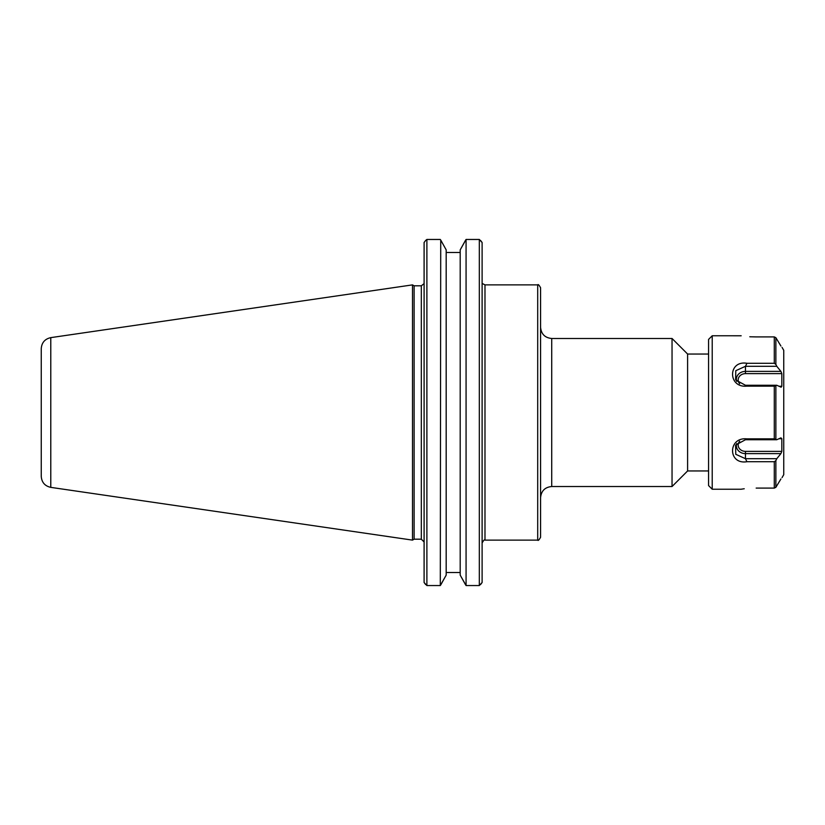 <?xml version="1.0" encoding="UTF-8"?>
<svg xmlns="http://www.w3.org/2000/svg" width="825" height="825" viewBox="0 0 825 825"><rect width="100%" height="100%" fill="white"/><g stroke="black" fill="none" stroke-linecap="round" stroke-linejoin="round"><path stroke-width="1.24" d="M540.581 412.5L540.581 287.76C539.076 285.007 538.117 284.048 537.704 284.883L537.704 540.117C538.117 540.952 539.076 539.993 540.581 537.24L540.581 412.5M551.719 338.487L672.045 338.487L672.045 486.523L551.719 486.523L551.719 338.487C544.954 337.817 541.241 334.104 540.581 327.35M708.572 354.038L687.596 354.038L687.596 470.962L708.572 470.962M446.181 249.882L440.725 240.054L446.181 249.882L446.181 575.118L440.302 585.544L440.725 240.054M465.651 240.054L460.195 249.882L466.073 239.456L479.325 239.456L466.073 239.456L466.073 585.544L460.195 575.118L460.195 249.882M460.195 252.502L446.181 252.502M480.583 584.523L482.109 582.502L479.325 585.544L466.073 585.544M446.181 572.498L460.195 572.498M440.302 585.544L426.886 585.544L424.102 582.502L425.628 584.523M460.195 575.118L465.651 584.946M440.725 584.946L446.181 575.118M480.583 240.477L482.109 242.498L479.325 239.456L479.325 585.544M424.102 242.498L425.628 240.477L424.102 242.498L424.102 582.502M414.109 412.5L414.109 285.811L412.5 284.883L412.5 540.117L414.109 539.189L414.109 412.5M482.109 582.502L482.109 242.498M425.628 240.477L426.886 239.456L440.302 239.456L426.886 239.456L426.886 585.544M41.25 412.5L41.25 476.345C41.704 482.367 44.88 486.049 50.779 487.369L50.779 337.631C44.88 338.951 41.704 342.633 41.25 348.655L41.25 412.5M774.293 363.278L746.934 363.278C727.763 360.113 727.784 388.121 746.934 386.131L774.293 386.131L776.779 385.275L745.47 385.275L735.611 379.912L735.787 370.693L745.47 366.3L776.779 366.3L775.871 364.382L774.293 363.278L774.293 336.909L756.164 336.909C737.014 335.744 737.014 335.744 756.164 336.909L749.791 336.775M741.17 335.775L712.222 335.765L712.222 489.235L741.159 489.235M756.164 488.091C737.003 489.246 737.003 489.246 756.164 488.091L774.293 488.091L774.293 461.722L775.871 460.618L776.779 458.7L745.47 458.7L735.766 454.307L735.591 445.077L745.47 439.725L776.779 439.725L774.293 438.869L746.934 438.869C727.763 436.848 727.763 464.898 746.934 461.722L774.293 461.722M741.221 489.215L742.768 488.967M743.459 488.864L744.212 488.771M774.293 336.909L775.871 337.693L780.914 346.026M780.914 478.974L775.871 487.307L774.293 488.091M746.934 438.869L745.46 439.725M776.779 439.725L780.914 437.858L781.832 438.725L781.832 451.368L745.46 451.368A7.301 6.322 0 0 1 738.922 447.851A7.301 6.322 0 0 1 739.664 441.21M736.735 443.53A9.096 7.879 180 0 0 745.46 453.616L745.46 458.7L746.934 461.722M745.46 451.368L745.46 453.616L780.914 453.616L776.779 458.7M746.934 363.278L745.46 366.3L745.46 373.632L781.832 373.632L780.914 371.384L745.46 371.384A9.096 7.879 -0 0 0 736.725 381.439M776.779 366.3L780.914 371.384M745.46 385.275L746.934 386.131M781.182 387.203L776.779 385.275M780.914 453.616L781.832 451.368M780.914 387.142L781.832 386.275L778.996 386.275M781.832 373.632L781.832 386.275M782.059 477.603L783.75 474.674L783.75 350.326L782.059 347.397M712.222 489.235L708.572 485.585L708.572 339.415L712.222 335.765M482.109 542.994C483.615 540.241 484.574 539.282 484.987 540.117L484.987 284.883L537.704 284.883M424.029 283.676L421.317 285.811L421.317 539.189L424.102 541.973M774.293 438.869L774.293 386.131M778.996 438.725L781.832 438.725M739.643 383.759A7.301 6.322 180 0 1 738.932 377.138A7.301 6.322 180 0 1 745.46 373.632M775.871 364.382L775.871 337.693M775.871 439.178L775.871 385.822M775.871 487.307L775.871 460.618M482.646 283.676L484.987 284.883M484.987 540.117L537.704 540.117M551.719 486.523C544.954 487.183 541.241 490.896 540.581 497.661M687.596 354.038L672.045 338.477M687.596 470.962L672.045 486.523M421.317 285.811L414.109 285.811M421.317 539.189L414.109 539.189M50.779 487.369L412.5 540.117M50.779 337.631L412.5 284.883"/></g></svg>
